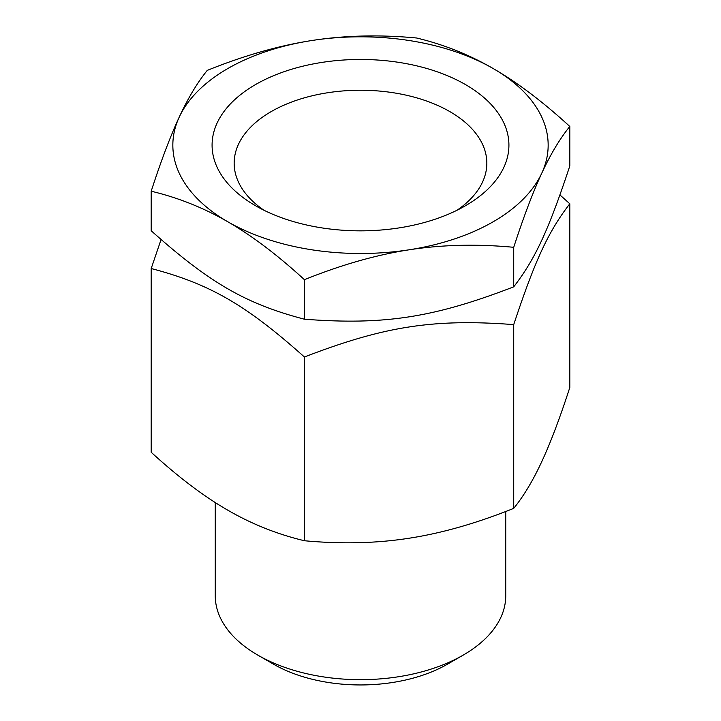 <?xml version="1.0" encoding="UTF-8"?>
<svg xmlns="http://www.w3.org/2000/svg" width="721" height="721" viewBox="0 0 721 721"><rect width="100%" height="100%" fill="white"/><g stroke="black" fill="none" stroke-linecap="round" stroke-linejoin="round"><path stroke-width="1.08" d="M304.415 279.685C277.504 255.018 251.971 235.713 227.8 221.771A187.658 108.348 0 0 0 409.068 249.808C376.065 254.91 341.177 264.868 304.415 279.685L304.415 319.214C384.455 325.27 433.691 317.655 513.722 286.832C535.171 259.064 548.366 230.639 569.806 165.992L569.806 126.463C559.956 138.558 550.61 154.132 541.768 173.202A187.658 108.348 0 0 0 493.2 68.549A187.658 108.348 0 0 0 311.932 40.502A187.658 108.348 0 0 0 179.232 117.117A187.658 108.348 0 0 0 227.8 221.771C203.637 207.81 178.105 197.626 151.194 191.218C161.044 160.864 170.39 136.161 179.232 117.117C188.082 98.047 197.428 82.473 207.278 70.379C244.04 55.562 278.919 45.603 311.932 40.502C344.935 35.392 379.823 34.554 416.585 37.997C443.496 44.405 469.029 54.589 493.2 68.549C517.363 82.491 542.895 101.796 569.806 126.463M541.768 173.202C532.918 192.246 523.572 216.949 513.722 247.303C476.96 243.86 442.081 244.698 409.068 249.808A187.658 108.348 0 0 0 541.768 173.202M513.722 247.303L513.722 286.832M505.736 511.486L505.736 595.816A145.236 83.852 180 0 1 463.197 655.11A145.236 83.852 180 0 1 257.803 655.11L257.803 655.11A145.236 83.852 180 0 1 215.264 595.816L215.264 502.555M273.412 664.122L257.803 655.11L273.412 664.122A123.165 71.109 0 0 0 447.588 664.122L463.197 655.11M559.938 194.949L569.806 203.773C548.366 231.54 535.171 259.966 513.722 324.612C433.691 318.556 384.455 326.171 304.415 356.994C245.825 304.731 209.784 283.921 151.194 268.527L161.062 239.57M151.194 191.218L151.194 230.756C209.784 283.02 245.825 303.829 304.415 319.214M151.194 268.527L151.194 452.274C178.267 477.068 203.809 496.372 227.8 510.189C251.8 524.086 277.342 534.27 304.415 540.741C341.403 544.175 376.29 543.346 409.068 538.236C441.856 533.198 476.734 523.239 513.722 508.359C523.635 496.165 532.981 480.583 541.768 461.62C550.547 442.73 559.902 418.027 569.806 387.51L569.806 203.773M263.985 210.253A126.337 72.938 180 0 1 234.163 163.18A126.337 72.938 180 0 1 360.509 90.242A126.337 72.938 180 0 1 486.837 163.189A126.337 72.938 180 0 1 457.015 210.253M255.549 205.746A148.418 85.691 0 0 0 465.451 205.746A148.418 85.691 0 0 0 465.451 84.564A148.418 85.691 0 0 0 255.549 84.564A148.418 85.691 0 0 0 255.549 205.746L255.549 205.746M513.722 324.612L513.722 508.359M304.415 356.994L304.415 540.741"/></g></svg>
